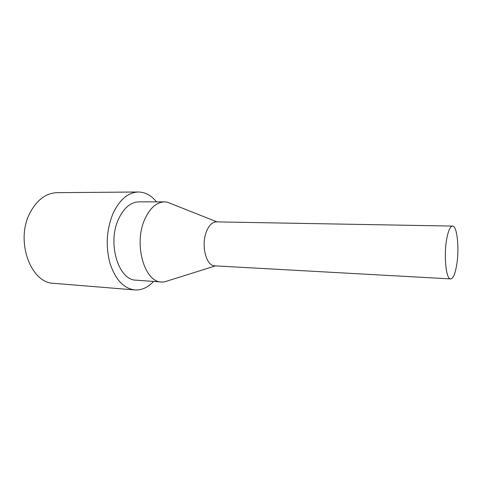 <?xml version="1.0" encoding="UTF-8"?>
<svg xmlns="http://www.w3.org/2000/svg" width="482" height="482" viewBox="0 0 482 482"><rect width="100%" height="100%" fill="white"/><g stroke="black" fill="none" stroke-linecap="round" stroke-linejoin="round"><path stroke-width="0.72" d="M153.589 281.428C147.938 287.489 141.672 290.327 134.791 289.941L53.87 283.344C30.414 283.35 14.894 240.024 30.3 212.285C37.295 199.584 46.26 193.047 57.189 192.667L138.376 191.999C145.269 192.113 151.306 195.403 156.499 201.862M446.868 238.162C448.441 230.306 450.333 226.281 452.55 226.082C457.316 225.606 459.557 249.833 456.49 266.082C454.954 274.354 452.996 278.632 450.616 278.909C445.989 279.656 443.548 254.683 446.868 238.162M450.616 278.909L214.731 265.841C206.23 266.172 200.904 245.38 206.356 231.788C208.929 225.311 212.255 222.003 216.34 221.877L452.55 226.082M169.58 280.277L164.229 281.952L161.639 282.012C144.528 282.434 133.406 244.193 144.696 219.479C149.89 208.019 156.517 202.151 164.573 201.868L167.152 202.115L172.363 204.181M161.639 282.012L136.099 280.163C118.5 280.494 107.022 243.151 118.566 219.039C123.88 207.85 130.676 202.121 138.967 201.85L164.573 201.868M134.791 289.941C123.693 288.501 115.427 279.626 109.992 263.317C105.492 246.019 106.54 229.324 113.131 213.237C119.771 199.464 128.182 192.384 138.376 191.999M217.051 221.889L167.152 202.115M215.436 265.883L164.229 281.952"/></g></svg>

